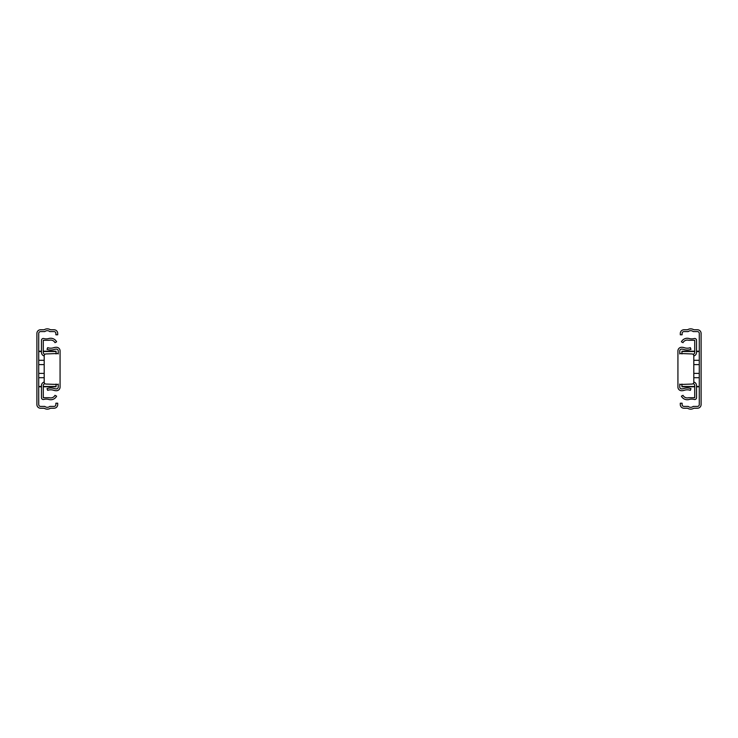<?xml version="1.0" encoding="UTF-8"?>
<svg xmlns="http://www.w3.org/2000/svg" width="738" height="738" viewBox="0 0 738 738"><rect width="100%" height="100%" fill="white"/><g stroke="black" fill="none" stroke-linecap="round" stroke-linejoin="round"><path stroke-width="1.11" d="M43.284 351.205L56.06 351.205L56.06 353.945M56.06 384.055L56.06 386.795L43.284 386.795M36.9 404.581L36.9 333.419A3.653 3.653 0 0 1 40.553 329.766L44.197 329.766A5.729 5.729 0 0 1 50.405 329.766L54.049 329.766A3.653 3.653 0 0 1 57.702 333.419L57.702 334.784L55.876 334.784L55.876 333.419A1.827 1.827 0 0 0 54.049 331.593L49.806 331.593A3.902 3.902 0 0 0 44.797 331.593L40.553 331.593A1.827 1.827 0 0 0 38.727 333.419L38.727 404.581A1.827 1.827 0 0 0 40.553 406.407L44.797 406.407A3.902 3.902 0 0 0 49.806 406.407L54.049 406.407A1.827 1.827 0 0 0 55.876 404.581L55.876 403.216L57.702 403.216L57.702 404.581A3.653 3.653 0 0 1 54.049 408.234L50.405 408.234A5.729 5.729 0 0 1 44.197 408.234L40.553 408.234A3.653 3.653 0 0 1 36.9 404.581M44.88 383.649L44.298 383.945A1.827 1.827 0 0 0 43.284 385.577L43.284 397.699L49.354 397.727A4.834 4.834 0 0 0 54.99 395.337L56.605 396.186A6.66 6.66 0 0 1 48.837 399.479A9.124 9.124 0 0 0 43.782 399.452A1.827 1.827 0 0 1 41.466 397.699L41.466 385.577A3.653 3.653 0 0 1 43.477 382.312L44.197 381.952M44.197 356.048L43.477 355.688A3.653 3.653 0 0 1 41.466 352.423L41.466 340.301A1.827 1.827 0 0 1 43.782 338.548A9.124 9.124 0 0 0 48.837 338.521A6.66 6.66 0 0 1 56.605 341.814L54.99 342.663A4.834 4.834 0 0 0 49.354 340.273L43.284 340.301L43.284 352.423A1.827 1.827 0 0 0 44.298 354.055L44.88 354.351M58.247 384.507L46.024 384.055A1.827 1.827 0 0 1 44.197 382.229L44.197 355.771A1.827 1.827 0 0 1 46.024 353.945L58.247 353.493M58.247 384.055L58.247 387.063A1.827 1.827 0 0 1 56.42 388.889A7.297 7.297 0 0 1 54.16 388.529A10.95 10.95 0 0 0 47.047 388.631L47.666 390.347A9.124 9.124 0 0 1 53.588 390.264A9.124 9.124 0 0 0 56.42 390.716A3.653 3.653 0 0 0 60.073 387.063L60.073 350.937A3.653 3.653 0 0 0 56.42 347.284A9.124 9.124 0 0 0 53.588 347.736A9.124 9.124 0 0 1 47.666 347.653L47.047 349.369A10.95 10.95 0 0 0 54.16 349.471A7.297 7.297 0 0 1 56.42 349.111A1.827 1.827 0 0 1 58.247 350.937L58.247 353.945M694.716 386.795L681.94 386.795L681.94 384.055M681.94 353.945L681.94 351.205L694.716 351.205M701.1 333.419L701.1 404.581A3.653 3.653 0 0 1 697.447 408.234L693.803 408.234A5.729 5.729 0 0 1 687.595 408.234L683.951 408.234A3.653 3.653 0 0 1 680.298 404.581L680.298 403.216L682.124 403.216L682.124 404.581A1.827 1.827 0 0 0 683.951 406.407L688.194 406.407A3.902 3.902 0 0 0 693.203 406.407L697.447 406.407A1.827 1.827 0 0 0 699.273 404.581L699.273 333.419A1.827 1.827 0 0 0 697.447 331.593L693.203 331.593A3.902 3.902 0 0 0 688.194 331.593L683.951 331.593A1.827 1.827 0 0 0 682.124 333.419L682.124 334.784L680.298 334.784L680.298 333.419A3.653 3.653 0 0 1 683.951 329.766L687.595 329.766A5.729 5.729 0 0 1 693.803 329.766L697.447 329.766A3.653 3.653 0 0 1 701.1 333.419M693.803 381.952L694.523 382.312A3.653 3.653 0 0 1 696.534 385.577L696.534 397.699A1.827 1.827 0 0 1 694.218 399.452A9.124 9.124 0 0 0 689.163 399.479A6.66 6.66 0 0 1 681.395 396.186L683.01 395.337A4.834 4.834 0 0 0 688.646 397.727L694.716 397.699L694.716 385.577A1.827 1.827 0 0 0 693.702 383.945L693.12 383.649M693.12 354.351L693.702 354.055A1.827 1.827 0 0 0 694.716 352.423L694.716 340.301L688.646 340.273A4.834 4.834 0 0 0 683.01 342.663L681.395 341.814A6.66 6.66 0 0 1 689.163 338.521A9.124 9.124 0 0 0 694.218 338.548A1.827 1.827 0 0 1 696.534 340.301L696.534 352.423A3.653 3.653 0 0 1 694.523 355.688L693.803 356.048M679.753 353.493L691.976 353.945A1.827 1.827 0 0 1 693.803 355.771L693.803 382.229A1.827 1.827 0 0 1 691.976 384.055L679.753 384.507M679.753 353.945L679.753 350.937A1.827 1.827 0 0 1 681.58 349.111A7.297 7.297 0 0 1 683.84 349.471A10.95 10.95 0 0 0 690.952 349.369L690.334 347.653A9.124 9.124 0 0 1 684.412 347.736A9.124 9.124 0 0 0 681.58 347.284A3.653 3.653 0 0 0 677.927 350.937L677.927 387.063A3.653 3.653 0 0 0 681.58 390.716A9.124 9.124 0 0 0 684.412 390.264A9.124 9.124 0 0 1 690.334 390.347L690.952 388.631A10.95 10.95 0 0 0 683.84 388.529A7.297 7.297 0 0 1 681.58 388.889A1.827 1.827 0 0 1 679.753 387.063L679.753 384.055M44.197 360.301L38.727 360.301M38.727 364.609L44.197 364.609M44.197 373.391L38.727 373.391M38.727 377.699L44.197 377.699M38.727 386.472L41.466 386.472M43.284 386.472L56.06 386.472M38.727 351.528L41.466 351.528M43.284 351.528L56.06 351.528M693.803 377.699L699.273 377.699M699.273 373.391L693.803 373.391M693.803 364.609L699.273 364.609M699.273 360.301L693.803 360.301M699.273 351.528L696.534 351.528M694.716 351.528L681.94 351.528M699.273 386.472L696.534 386.472M694.716 386.472L681.94 386.472M38.727 351.205L41.466 351.205M38.727 386.795L41.466 386.795M699.273 386.795L696.534 386.795M699.273 351.205L696.534 351.205"/></g></svg>
